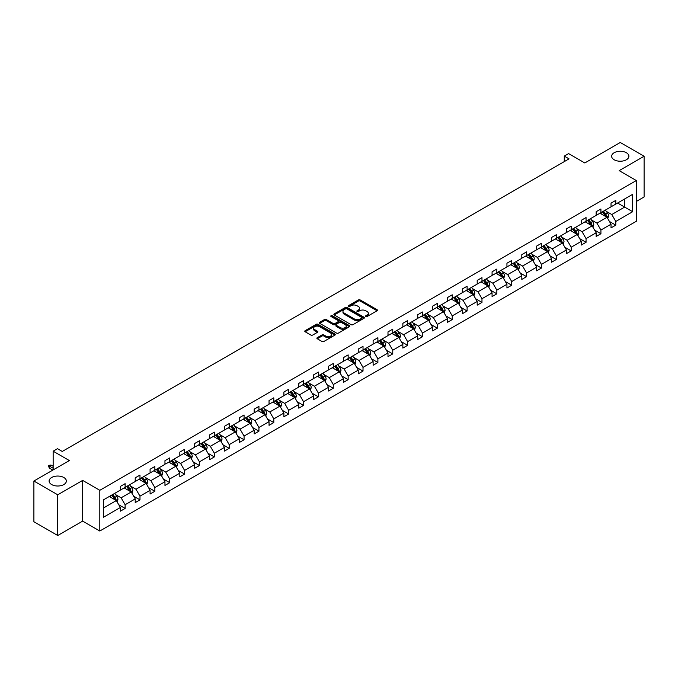 <?xml version="1.0" encoding="UTF-8"?>
<svg xmlns="http://www.w3.org/2000/svg" width="678" height="678" viewBox="0 0 678 678"><rect width="100%" height="100%" fill="white"/><g stroke="black" fill="none" stroke-linecap="round" stroke-linejoin="round"><path stroke-width="1.02" d="M63.825 477.507A8.628 4.983 0 0 0 54.426 476.431A8.628 4.983 0 0 0 49.104 481.033A8.628 4.983 0 0 0 51.63 484.55A8.628 4.983 0 0 0 61.028 485.634A8.628 4.983 0 0 0 66.359 481.033A8.628 4.983 0 0 0 63.825 477.507M626.37 152.728A8.628 4.983 0 0 0 616.972 151.643A8.628 4.983 0 0 0 611.641 156.245A8.628 4.983 0 0 0 614.175 159.771A8.628 4.983 0 0 0 623.574 160.847A8.628 4.983 0 0 0 628.896 156.245A8.628 4.983 0 0 0 626.37 152.728M365.806 316.507A0.924 0.534 0 0 0 367.12 316.507L377.061 310.77A1.322 0.763 0 0 0 377.451 310.227A1.322 0.763 0 0 0 377.061 309.693L360.221 299.964A1.322 0.763 0 0 0 358.348 299.964L348.407 305.702A0.924 0.534 0 0 0 349.721 306.464L351.001 305.719A4.237 2.441 0 0 1 356.992 305.719L358.399 306.532A4.237 2.441 0 0 1 359.637 308.261A4.237 2.441 0 0 1 358.399 309.99L357.111 310.727A0.924 0.534 0 0 0 358.416 311.482L359.704 310.744A4.237 2.441 0 0 1 365.696 310.744L367.095 311.549A4.237 2.441 0 0 1 368.34 313.278A4.237 2.441 0 0 1 367.095 315.007L365.806 315.753A0.924 0.534 0 0 0 365.806 316.507L365.806 315.753M636.328 201.459L644.1 196.967L644.1 156.245L620.268 142.49L584.817 162.966L568.613 153.609L564.274 156.109L564.274 161.61M57.732 535.51L82.657 521.119L82.657 480.397L57.732 494.787L57.732 535.51L33.9 521.755L33.9 481.033L69.359 460.557L53.155 451.201L53.155 469.913M57.732 494.787L33.9 481.033M317.279 337.669A1.322 0.763 0 0 0 316.889 338.212A1.322 0.763 0 0 0 317.279 338.746L321.999 341.475A1.322 0.763 0 0 0 323.872 341.475L334.915 335.101A1.322 0.763 0 0 0 335.296 334.559A1.322 0.763 0 0 0 334.915 334.025L318.075 324.304A1.322 0.763 0 0 0 316.202 324.304L305.159 330.678A1.322 0.763 0 0 0 304.778 331.211A1.322 0.763 0 0 0 305.159 331.754L310.871 335.051A1.322 0.763 0 0 0 312.736 335.051L317.465 332.322A1.322 0.763 0 0 0 317.855 331.779A1.322 0.763 0 0 0 317.465 331.245L314.634 329.61A3.543 2.042 0 0 1 313.6 328.16A3.543 2.042 0 0 1 315.779 326.271A3.543 2.042 0 0 1 319.643 326.72L330.728 333.118A3.543 2.042 0 0 1 331.762 334.559A3.543 2.042 0 0 1 329.576 336.449A3.543 2.042 0 0 1 325.72 336.008L323.872 334.94A1.322 0.763 0 0 0 321.999 334.94L317.279 337.669L317.279 338.746M53.155 451.201L57.494 448.7L62.257 451.455L569.037 158.864L564.274 156.109M82.657 480.397L99.81 490.304L636.328 180.543L636.328 221.265L99.81 531.027L99.81 490.304M644.1 156.245L619.175 170.636L636.328 180.543M351.102 324.677A1.322 0.763 0 0 0 352.967 324.677L364.01 318.304A1.322 0.763 0 0 0 364.4 317.762A1.322 0.763 0 0 0 364.01 317.228L347.17 307.498A1.322 0.763 0 0 0 345.297 307.498L334.254 313.872A1.322 0.763 0 0 0 333.873 314.414A1.322 0.763 0 0 0 334.254 314.956L351.102 324.677M331.398 316.711A0.924 0.534 0 0 1 332.339 316.838L332.339 315.736L349.458 325.626A1.322 0.763 0 0 1 349.848 326.16A1.322 0.763 0 0 1 349.458 326.703L338.424 333.076A1.322 0.763 0 0 1 336.551 333.076L319.711 323.355L324.431 320.652L324.431 319.55L319.711 322.279A1.322 0.763 0 0 0 319.321 322.813A1.322 0.763 0 0 0 319.711 323.355L319.711 322.279M324.431 320.652A1.322 0.763 0 0 1 326.304 320.652L326.304 319.55A1.322 0.763 0 0 0 324.431 319.55M326.304 319.55L333.135 323.491A1.322 0.763 0 0 0 335.008 323.491L338.144 321.677A1.322 0.763 0 0 0 338.525 321.143A1.322 0.763 0 0 0 338.144 320.601L331.034 316.499A0.924 0.534 0 0 1 332.339 315.736M103.48 499.847L120.353 490.109L120.353 486.423L125.116 483.668L125.116 487.355L135.219 481.524L135.219 477.837L139.982 475.083L139.982 478.77L150.084 472.939L150.084 469.252L154.855 466.498L154.855 470.193L164.957 464.354L164.957 460.667L169.72 457.921L169.72 461.608L179.823 455.769L179.823 452.082L184.594 449.336L184.594 453.023L194.696 447.183L194.696 443.497L199.459 440.751L199.459 444.437L209.561 438.598L209.561 434.912L214.333 432.166L214.333 435.852L224.435 430.022L224.435 426.335L229.198 423.581L229.198 427.267L239.3 421.436L239.3 417.75L244.072 414.995L244.072 418.682L254.174 412.851L254.174 409.165L258.937 406.41L258.937 410.097L269.039 404.266L269.039 400.579L273.802 397.825L273.802 401.512L283.913 395.681L283.913 391.994L288.675 389.24L288.675 392.926L298.778 387.096L298.778 383.409L303.541 380.655L303.541 384.341L313.643 378.51L313.643 374.824L318.414 372.069L318.414 375.756L328.516 369.925L328.516 366.239L333.279 363.484L333.279 367.171L343.382 361.34L343.382 357.653L348.153 354.899L348.153 358.594L358.255 352.755L358.255 349.068L363.018 346.322L363.018 350.009L373.12 344.17L373.12 340.483L377.892 337.737L377.892 341.424L387.994 335.585L387.994 331.898L392.757 329.152L392.757 332.839L402.859 326.999L402.859 323.313L407.622 320.567L407.622 324.254L417.733 318.423L417.733 314.736L422.496 311.982L422.496 315.668L432.598 309.838L432.598 306.151L437.361 303.397L437.361 307.083L447.472 301.252L447.472 297.566L452.234 294.811L452.234 298.498L462.337 292.667L462.337 288.981L467.1 286.226L467.1 289.913L477.202 284.082L477.202 280.395L481.973 277.641L481.973 281.328L492.075 275.497L492.075 271.81L496.838 269.056L496.838 272.742L506.941 266.912L506.941 263.225L511.712 260.471L511.712 264.157L521.814 258.326L521.814 254.64L526.577 251.885L526.577 255.572L536.679 249.741L536.679 246.055L541.451 243.3L541.451 246.995L551.553 241.156L551.553 237.47L556.316 234.724L556.316 238.41L566.418 232.571L566.418 228.884L571.181 226.138L571.181 229.825L581.292 223.986L581.292 220.299L586.055 217.553L586.055 221.24L596.157 215.401L596.157 211.714L600.92 208.968L600.92 212.655L611.022 206.824L611.022 203.137L615.793 200.383L615.793 204.07L632.659 194.332L632.659 211.714L615.793 221.46L615.793 225.147L611.022 227.893L611.022 224.206L600.92 230.045L600.92 233.732L596.157 236.478L596.157 232.791L586.055 238.631L586.055 242.317L581.292 245.063L581.292 241.376L571.181 247.216L571.181 250.902L566.418 253.648L566.418 249.962L556.316 255.792L556.316 259.479L551.553 262.233L551.553 258.547L541.451 264.378L541.451 268.064L536.679 270.819L536.679 267.132L526.577 272.963L526.577 276.649L521.814 279.404L521.814 275.717L511.712 281.548L511.712 285.235L506.941 287.989L506.941 284.302L496.838 290.133L496.838 293.82L492.075 296.574L492.075 292.888L481.973 298.718L481.973 302.405L477.202 305.159L477.202 301.473L467.1 307.304L467.1 310.99L462.337 313.745L462.337 310.058L452.234 315.889L452.234 319.575L447.472 322.33L447.472 318.643L437.361 324.474L437.361 328.16L432.598 330.915L432.598 327.22L422.496 333.059L422.496 336.746L417.733 339.492L417.733 335.805L407.622 341.644L407.622 345.331L402.859 348.077L402.859 344.39L392.757 350.229L392.757 353.916L387.994 356.662L387.994 352.975L377.892 358.815L377.892 362.501L373.12 365.247L373.12 361.56L363.018 367.391L363.018 371.078L358.255 373.832L358.255 370.146L348.153 375.976L348.153 379.663L343.382 382.417L343.382 378.731L333.279 384.562L333.279 388.248L328.516 391.003L328.516 387.316L318.414 393.147L318.414 396.833L313.643 399.588L313.643 395.901L303.541 401.732L303.541 405.419L298.778 408.173L298.778 404.486L288.675 410.317L288.675 414.004L283.913 416.758L283.913 413.072L273.802 418.902L273.802 422.589L269.039 425.343L269.039 421.657L258.937 427.487L258.937 431.174L254.174 433.928L254.174 430.242L244.072 436.073L244.072 439.759L239.3 442.514L239.3 438.819L229.198 444.658L229.198 448.344L224.435 451.09L224.435 447.404L214.333 453.243L214.333 456.93L209.561 459.676L209.561 455.989L199.459 461.828L199.459 465.515L194.696 468.261L194.696 464.574L184.594 470.413L184.594 474.1L179.823 476.846L179.823 473.159L169.72 478.99L169.72 482.685L164.957 485.431L164.957 481.744L154.855 487.575L154.855 491.262L150.084 494.016L150.084 490.33L139.982 496.16L139.982 499.847L135.219 502.601L135.219 498.915L125.116 504.746L125.116 508.432L120.353 511.187L120.353 507.5L103.48 517.238L103.48 499.847M124.159 487.906L131.218 491.982L121.116 497.813L115.599 494.626M121.116 497.813L125.116 504.746M131.218 491.982L135.219 498.915M120.353 489.228L121.116 489.669L125.116 487.355M139.032 479.321L146.084 483.397L135.981 489.228L130.464 486.041M135.981 489.228L139.982 496.16M146.084 483.397L150.084 490.33M135.219 480.643L135.981 481.083L139.982 478.77M153.898 470.735L160.957 474.812L150.847 480.643L145.329 477.456M150.847 480.643L154.855 487.575M160.957 474.812L164.957 481.744M150.084 472.058L150.847 472.498L154.855 470.193M168.771 462.159L175.822 466.227L165.72 472.058L160.203 468.871M165.72 472.058L169.72 478.99M175.822 466.227L179.823 473.159M164.957 463.472L165.72 463.913L169.72 461.608M183.636 453.574L190.688 457.642L180.585 463.472L175.068 460.294M180.585 463.472L184.594 470.413M190.688 457.642L194.696 464.574M179.823 454.887L180.585 455.328L184.594 453.023M198.51 444.988L205.561 449.056L195.459 454.887L189.942 451.709M195.459 454.887L199.459 461.828M205.561 449.056L209.561 455.989M194.696 446.31L195.459 446.743L199.459 444.437M213.375 436.403L220.426 440.471L210.324 446.31L204.807 443.124M210.324 446.31L214.333 453.243M220.426 440.471L224.435 447.404M209.561 437.725L210.324 438.166L214.333 435.852M228.249 427.818L235.3 431.886L225.198 437.725L219.68 434.539M225.198 437.725L229.198 444.658M235.3 431.886L239.3 438.819M224.435 429.14L225.198 429.581L229.198 427.267M243.114 419.233L250.165 423.301L240.063 429.14L234.546 425.954M240.063 429.14L244.072 436.073M250.165 423.301L254.174 430.242M239.3 420.555L240.063 420.996L244.072 418.682M257.979 410.648L265.039 414.724L254.936 420.555L249.419 417.368M254.936 420.555L258.937 427.487M265.039 414.724L269.039 421.657M254.174 411.97L254.936 412.41L258.937 410.097M272.853 402.062L279.904 406.139L269.802 411.97L264.284 408.783M269.802 411.97L273.802 418.902M279.904 406.139L283.913 413.072M269.039 403.385L269.802 403.825L273.802 401.512M287.718 393.477L294.777 397.554L284.675 403.385L279.158 400.198M284.675 403.385L288.675 410.317M294.777 397.554L298.778 404.486M283.913 394.799L284.675 395.24L288.675 392.926M302.591 384.892L309.643 388.969L299.54 394.799L294.023 391.613M299.54 394.799L303.541 401.732M309.643 388.969L313.643 395.901M298.778 386.214L299.54 386.655L303.541 384.341M317.457 376.307L324.516 380.383L314.406 386.214L308.888 383.028M314.406 386.214L318.414 393.147M324.516 380.383L328.516 387.316M313.643 377.629L314.406 378.07L318.414 375.756M332.33 367.722L339.381 371.798L329.279 377.629L323.762 374.442M329.279 377.629L333.279 384.562M339.381 371.798L343.382 378.731M328.516 369.044L329.279 369.485L333.279 367.171M347.195 359.137L354.247 363.213L344.144 369.044L338.627 365.857M344.144 369.044L348.153 375.976M354.247 363.213L358.255 370.146M343.382 360.459L344.144 360.899L348.153 358.594M362.069 350.56L369.12 354.628L359.018 360.459L353.501 357.272M359.018 360.459L363.018 367.391M369.12 354.628L373.12 361.56M358.255 351.874L359.018 352.314L363.018 350.009M376.934 341.975L383.985 346.043L373.883 351.874L368.366 348.695M373.883 351.874L377.892 358.815M383.985 346.043L387.994 352.975M373.12 343.288L373.883 343.729L377.892 341.424M391.808 333.39L398.859 337.458L388.757 343.288L383.24 340.11M388.757 343.288L392.757 350.229M398.859 337.458L402.859 344.39M387.994 334.712L388.757 335.144L392.757 332.839M406.673 324.804L413.724 328.872L403.622 334.712L398.105 331.525M403.622 334.712L407.622 341.644M413.724 328.872L417.733 335.805M402.859 326.126L403.622 326.567L407.622 324.254M421.538 316.219L428.598 320.287L418.496 326.126L412.978 322.94M418.496 326.126L422.496 333.059M428.598 320.287L432.598 327.22M417.733 317.541L418.496 317.982L422.496 315.668M436.412 307.634L443.463 311.702L433.361 317.541L427.843 314.355M433.361 317.541L437.361 324.474M443.463 311.702L447.472 318.643M432.598 308.956L433.361 309.397L437.361 307.083M451.277 299.049L458.336 303.125L448.226 308.956L442.717 305.77M448.226 308.956L452.234 315.889M458.336 303.125L462.337 310.058M447.472 300.371L448.226 300.812L452.234 298.498M466.15 290.464L473.202 294.54L463.099 300.371L457.582 297.184M463.099 300.371L467.1 307.304M473.202 294.54L477.202 301.473M462.337 291.786L463.099 292.226L467.1 289.913M481.016 281.879L488.075 285.955L477.965 291.786L472.447 288.599M477.965 291.786L481.973 298.718M488.075 285.955L492.075 292.888M477.202 283.201L477.965 283.641L481.973 281.328M495.889 273.293L502.94 277.37L492.838 283.201L487.321 280.014M492.838 283.201L496.838 290.133M502.94 277.37L506.941 284.302M492.075 274.615L492.838 275.056L496.838 272.742M510.754 264.708L517.806 268.785L507.703 274.615L502.186 271.429M507.703 274.615L511.712 281.548M517.806 268.785L521.814 275.717M506.941 266.03L507.703 266.471L511.712 264.157M525.628 256.123L532.679 260.199L522.577 266.03L517.06 262.844M522.577 266.03L526.577 272.963M532.679 260.199L536.679 267.132M521.814 257.445L522.577 257.886L526.577 255.572M540.493 247.538L547.544 251.614L537.442 257.445L531.925 254.258M537.442 257.445L541.451 264.378M547.544 251.614L551.553 258.547M536.679 248.86L537.442 249.301L541.451 246.995M555.367 238.961L562.418 243.029L552.316 248.86L546.799 245.673M552.316 248.86L556.316 255.792M562.418 243.029L566.418 249.962M551.553 240.275L552.316 240.715L556.316 238.41M570.232 230.376L577.283 234.444L567.181 240.275L561.664 237.097M567.181 240.275L571.181 247.216M577.283 234.444L581.292 241.376M566.418 231.69L567.181 232.13L571.181 229.825M585.097 221.791L592.157 225.859L582.055 231.69L576.537 228.511M582.055 231.69L586.055 238.631M592.157 225.859L596.157 232.791M581.292 223.113L582.055 223.545L586.055 221.24M599.971 213.206L607.022 217.274L596.92 223.113L591.402 219.926M596.92 223.113L600.92 230.045M607.022 217.274L611.022 224.206M596.157 214.528L596.92 214.968L600.92 212.655M617.599 203.027L624.658 207.095L611.785 214.528L606.268 211.341M611.785 214.528L615.793 221.46M632.659 211.714L624.658 207.095L624.658 198.951L632.659 194.332M82.657 521.119L99.81 531.027M611.022 205.942L611.785 206.383L615.793 204.07M103.48 507.991L116.345 500.567L109.294 496.491M116.345 500.567L120.353 507.5M609.454 221.486L615.793 225.147M594.581 230.071L600.92 233.732M579.715 238.656L586.055 242.317M564.85 247.241L571.181 250.902M549.977 255.826L556.316 259.479M535.111 264.412L541.451 268.064M520.238 272.997L526.577 276.649M505.373 281.573L511.712 285.235M490.499 290.159L496.838 293.82M475.634 298.744L481.973 302.405M460.76 307.329L467.1 310.99M445.895 315.914L452.234 319.575M431.022 324.499L437.361 328.16M416.156 333.084L422.496 336.746M401.291 341.67L407.622 345.331M386.418 350.255L392.757 353.916M371.552 358.84L377.892 362.501M356.679 367.425L363.018 371.078M341.814 376.01L348.153 379.663M326.94 384.596L333.279 388.248M312.075 393.172L318.414 396.833M297.201 401.757L303.541 405.419M282.336 410.343L288.675 414.004M267.471 418.928L273.802 422.589M252.597 427.513L258.937 431.174M237.732 436.098L244.072 439.759M222.859 444.683L229.198 448.344M207.993 453.268L214.333 456.93M193.12 461.854L199.459 465.515M178.255 470.439L184.594 474.1M163.381 479.024L169.72 482.685M148.516 487.609L154.855 491.262M133.642 496.194L139.982 499.847M118.777 504.771L125.116 508.432M366.179 316.643L367.095 316.109A4.237 2.441 0 0 0 368.34 314.38L368.34 313.278M359.637 308.261L359.637 309.354A4.237 2.441 0 0 1 358.399 311.083L357.476 311.617M377.061 309.693L377.061 310.77L360.221 301.066A1.322 0.763 0 0 0 358.348 301.066L348.78 306.592M364.01 317.228L364.01 318.304L347.17 308.6A1.322 0.763 0 0 0 345.297 308.6L334.279 314.965M361.671 318.143A0.924 0.534 0 0 0 361.671 317.389L346.89 308.854A0.924 0.534 0 0 0 345.577 308.854L344.221 309.634A4.237 2.441 0 0 0 342.983 311.363A4.237 2.441 0 0 0 344.221 313.092L354.323 318.923A4.237 2.441 0 0 0 360.315 318.923L361.671 318.143L361.671 319.245A0.924 0.534 0 0 0 361.942 318.863L361.942 317.762M342.983 311.363L342.983 312.465A4.237 2.441 0 0 0 344.221 314.194L344.221 313.092M361.671 319.245L360.315 320.024A4.237 2.441 0 0 1 354.323 320.024L344.221 314.194M326.304 320.652L333.135 324.593A1.322 0.763 0 0 0 335.008 324.593L338.144 322.779A1.322 0.763 0 0 0 338.525 322.245L338.525 321.143M332.339 316.838L349.441 326.711M340.22 327.584A3.543 2.042 0 0 0 344.077 328.025A3.543 2.042 0 0 0 346.263 326.135A3.543 2.042 0 0 0 345.229 324.694L341.322 322.44A1.322 0.763 0 0 0 339.449 322.44L336.313 324.245A1.322 0.763 0 0 0 335.932 324.787A1.322 0.763 0 0 0 336.313 325.33L340.22 327.584L340.22 328.686A3.543 2.042 0 0 0 344.077 329.127A3.543 2.042 0 0 0 346.263 327.237L346.263 326.135M335.932 324.787L335.932 325.889A1.322 0.763 0 0 0 336.313 326.423L336.313 325.33M340.22 328.686L336.313 326.423M331.762 334.559L331.762 335.661A3.543 2.042 0 0 1 329.576 337.551A3.543 2.042 0 0 1 325.72 337.11L323.872 336.042A1.322 0.763 0 0 0 321.999 336.042L317.296 338.763M313.6 328.16L313.6 329.262A3.543 2.042 0 0 0 314.634 330.711L314.634 329.61M317.448 332.33L314.634 330.711M334.898 335.11L318.075 325.398A1.322 0.763 0 0 0 316.202 325.398L305.176 331.762M607.751 218.528L608.624 216.002A3.568 2.059 -120 0 0 607.488 212.96L605.344 210.104M601.505 214.087L600.581 212.85M606.496 216.968L606.691 216.155A3.568 2.059 -120 0 0 605.674 214.002L603.53 211.146M602.64 211.663L604.996 214.807A1.822 1.051 60 0 1 605.327 215.358L606.691 216.155M602.386 211.807L604.53 214.663A3.568 2.059 60 0 1 605.42 216.35M592.877 227.113L593.759 224.588A3.568 2.059 -120 0 0 592.614 221.545L590.479 218.689M586.64 222.672L585.707 221.435M591.623 225.554L591.826 224.74A3.568 2.059 -120 0 0 590.801 222.587L588.665 219.731M587.767 220.248L590.123 223.393A1.822 1.051 60 0 1 590.453 223.943L591.826 224.74M587.521 220.392L589.657 223.248A3.568 2.059 60 0 1 590.546 224.935M578.012 235.698L578.885 233.164A3.568 2.059 -120 0 0 577.749 230.13L575.605 227.266M571.766 231.257L570.842 230.02M576.758 234.139L576.961 233.317A3.568 2.059 -120 0 0 575.936 231.173L573.791 228.316M572.902 228.833L575.258 231.978A1.822 1.051 60 0 1 575.588 232.529L576.961 233.317M572.647 228.978L574.791 231.834A3.568 2.059 60 0 1 575.681 233.52M563.138 244.283L564.02 241.749A3.568 2.059 -120 0 0 562.876 238.707L560.74 235.851M556.901 239.843L555.968 238.605M561.893 242.724L562.087 241.902A3.568 2.059 -120 0 0 561.062 239.758L558.926 236.902M558.028 237.419L560.384 240.563A1.822 1.051 60 0 1 560.714 241.114L562.087 241.902M557.782 237.563L559.926 240.419A3.568 2.059 60 0 1 560.816 242.105M548.273 252.869L549.146 250.335A3.568 2.059 -120 0 0 548.01 247.292L545.866 244.436M542.027 248.428L541.103 247.19M547.019 251.309L547.222 250.487A3.568 2.059 -120 0 0 546.197 248.343L544.061 245.487M543.163 246.004L545.519 249.148A1.822 1.051 60 0 1 545.849 249.699L547.222 250.487M542.917 246.148L545.053 249.004A3.568 2.059 60 0 1 545.943 250.691M533.4 261.454L534.281 258.92A3.568 2.059 -120 0 0 533.137 255.877L531.001 253.021M527.162 257.013L526.23 255.776M532.154 259.894L532.349 259.072A3.568 2.059 -120 0 0 531.332 256.928L529.187 254.072M528.289 254.589L530.645 257.733A1.822 1.051 60 0 1 530.976 258.284L532.349 259.072M528.043 254.733L530.188 257.589A3.568 2.059 60 0 1 531.077 259.276M518.534 270.039L519.407 267.505A3.568 2.059 -120 0 0 518.272 264.462L516.128 261.606M512.288 265.598L511.365 264.361M517.28 268.48L517.484 267.657A3.568 2.059 -120 0 0 516.458 265.513L514.322 262.657M513.424 263.174L515.78 266.31A1.822 1.051 60 0 1 516.111 266.869L517.484 267.657M513.178 263.31L515.314 266.174A3.568 2.059 60 0 1 516.204 267.861M503.661 278.624L504.542 276.09A3.568 2.059 -120 0 0 503.398 273.048L501.262 270.191M497.423 274.183L496.499 272.946M502.415 277.065L502.61 276.243A3.568 2.059 -120 0 0 501.593 274.098L499.449 271.234M498.559 271.751L500.906 274.895A1.822 1.051 60 0 1 501.237 275.454L502.61 276.243M498.305 271.895L500.449 274.751A3.568 2.059 60 0 1 501.339 276.438M488.796 287.209L489.669 284.675A3.568 2.059 -120 0 0 488.533 281.633L486.389 278.777M482.558 282.768L481.626 281.531M487.541 285.65L487.745 284.828A3.568 2.059 -120 0 0 486.719 282.675L484.584 279.819M483.685 280.336L486.041 283.48A1.822 1.051 60 0 1 486.372 284.04L487.745 284.828M483.439 280.48L485.575 283.336A3.568 2.059 60 0 1 486.465 285.023M473.93 295.794L474.803 293.26A3.568 2.059 -120 0 0 473.659 290.218L471.524 287.362M467.684 291.354L466.761 290.116M472.676 294.235L472.871 293.413A3.568 2.059 -120 0 0 471.854 291.26L469.71 288.404M468.82 288.921L471.176 292.065A1.822 1.051 60 0 1 471.507 292.616L472.871 293.413M468.566 289.065L470.71 291.921A3.568 2.059 60 0 1 471.6 293.608M459.057 304.38L459.93 301.846A3.568 2.059 -120 0 0 458.794 298.803L456.65 295.947M452.819 299.939L451.887 298.701M457.803 302.82L458.006 301.998A3.568 2.059 -120 0 0 456.98 299.846L454.845 296.989M453.946 297.506L456.302 300.651A1.822 1.051 60 0 1 456.633 301.202L458.006 301.998M453.701 297.65L455.836 300.507A3.568 2.059 60 0 1 456.726 302.193M444.192 312.956L445.065 310.431A3.568 2.059 -120 0 0 443.929 307.388L441.785 304.532M437.946 308.524L437.022 307.278M442.937 311.405L443.141 310.583A3.568 2.059 -120 0 0 442.115 308.431L439.971 305.575M439.081 306.092L441.437 309.236A1.822 1.051 60 0 1 441.768 309.787L443.141 310.583M438.827 306.236L440.971 309.092A3.568 2.059 60 0 1 441.861 310.778M429.318 321.541L430.199 319.016A3.568 2.059 -120 0 0 429.055 315.973L426.92 313.117M423.08 317.109L422.148 315.863M428.064 319.982L428.267 319.169A3.568 2.059 -120 0 0 427.242 317.016L425.106 314.16M424.208 314.677L426.564 317.821A1.822 1.051 60 0 1 426.894 318.372L428.267 319.169M423.962 314.821L426.098 317.677A3.568 2.059 60 0 1 426.987 319.363M414.453 330.127L415.326 327.601A3.568 2.059 -120 0 0 414.19 324.559L412.046 321.703M408.207 325.686L407.283 324.448M413.199 328.567L413.402 327.754A3.568 2.059 -120 0 0 412.377 325.601L410.232 322.745M409.343 323.262L411.699 326.406A1.822 1.051 60 0 1 412.029 326.957L413.402 327.754M409.088 323.406L411.232 326.262A3.568 2.059 60 0 1 412.122 327.949M399.579 338.712L400.461 336.186A3.568 2.059 -120 0 0 399.317 333.144L397.181 330.288M393.342 334.271L392.409 333.034M398.333 337.152L398.528 336.339A3.568 2.059 -120 0 0 397.511 334.186L395.367 331.33M394.469 331.847L396.825 334.991A1.822 1.051 60 0 1 397.155 335.542L398.528 336.339M394.223 331.991L396.367 334.847A3.568 2.059 60 0 1 397.257 336.534M384.714 347.297L385.587 344.763A3.568 2.059 -120 0 0 384.451 341.729L382.307 338.864M378.468 342.856L377.544 341.619M383.46 345.738L383.663 344.916A3.568 2.059 -120 0 0 382.638 342.771L380.502 339.915M379.604 340.432L381.96 343.577A1.822 1.051 60 0 1 382.29 344.127L383.663 344.916M379.358 340.576L381.494 343.432A3.568 2.059 60 0 1 382.384 345.119M369.841 355.882L370.722 353.348A3.568 2.059 -120 0 0 369.578 350.306L367.442 347.45M363.603 351.441L362.671 350.204M368.595 354.323L368.79 353.501A3.568 2.059 -120 0 0 367.773 351.357L365.628 348.5M364.739 349.017L367.086 352.162A1.822 1.051 60 0 1 367.417 352.713L368.79 353.501M364.484 349.162L366.629 352.018A3.568 2.059 60 0 1 367.518 353.704M354.975 364.467L355.848 361.933A3.568 2.059 -120 0 0 354.713 358.891L352.568 356.035M348.729 360.026L347.806 358.789M353.721 362.908L353.924 362.086A3.568 2.059 -120 0 0 352.899 359.942L350.763 357.086M349.865 357.603L352.221 360.747A1.822 1.051 60 0 1 352.552 361.298L353.924 362.086M349.619 357.747L351.755 360.603A3.568 2.059 60 0 1 352.645 362.289M340.102 373.053L340.983 370.519A3.568 2.059 -120 0 0 339.839 367.476L337.703 364.62M333.864 368.612L332.94 367.374M338.856 371.493L339.051 370.671A3.568 2.059 -120 0 0 338.034 368.527L335.89 365.671M335 366.188L337.347 369.332A1.822 1.051 60 0 1 337.686 369.883L339.051 370.671M334.746 366.332L336.89 369.188A3.568 2.059 60 0 1 337.78 370.874M325.237 381.638L326.11 379.104A3.568 2.059 -120 0 0 324.974 376.061L322.83 373.205M318.999 377.197L318.067 375.959M323.982 380.078L324.186 379.256A3.568 2.059 -120 0 0 323.16 377.112L321.025 374.256M320.126 374.773L322.482 377.909A1.822 1.051 60 0 1 322.813 378.468L324.186 379.256M319.88 374.909L322.016 377.773A3.568 2.059 60 0 1 322.906 379.46M310.371 390.223L311.244 387.689A3.568 2.059 -120 0 0 310.1 384.646L307.965 381.79M304.125 385.782L303.202 384.545M309.117 388.664L309.312 387.841A3.568 2.059 -120 0 0 308.295 385.697L306.151 382.833M305.261 383.35L307.617 386.494A1.822 1.051 60 0 1 307.948 387.053L309.312 387.841M305.007 383.494L307.151 386.35A3.568 2.059 60 0 1 308.041 388.036M295.498 398.808L296.379 396.274A3.568 2.059 -120 0 0 295.235 393.232L293.099 390.375M289.26 394.367L288.328 393.13M294.244 397.249L294.447 396.427A3.568 2.059 -120 0 0 293.421 394.274L291.286 391.418M290.387 391.935L292.743 395.079A1.822 1.051 60 0 1 293.074 395.638L294.447 396.427M290.142 392.079L292.277 394.935A3.568 2.059 60 0 1 293.167 396.622M280.633 407.393L281.506 404.859A3.568 2.059 -120 0 0 280.37 401.817L278.226 398.961M274.387 402.952L273.463 401.715M279.378 405.834L279.582 405.012A3.568 2.059 -120 0 0 278.556 402.859L276.412 400.003M275.522 400.52L277.878 403.664A1.822 1.051 60 0 1 278.209 404.215L279.582 405.012M275.268 400.664L277.412 403.52A3.568 2.059 60 0 1 278.302 405.207M265.759 415.978L266.64 413.444A3.568 2.059 -120 0 0 265.496 410.402L263.361 407.546M259.521 411.538L258.589 410.3M264.513 414.419L264.708 413.597A3.568 2.059 -120 0 0 263.683 411.444L261.547 408.588M260.649 409.105L263.005 412.249A1.822 1.051 60 0 1 263.335 412.8L264.708 413.597M260.403 409.249L262.539 412.105A3.568 2.059 60 0 1 263.428 413.792M250.894 424.555L251.767 422.03A3.568 2.059 -120 0 0 250.631 418.987L248.487 416.131M244.648 420.123L243.724 418.877M249.64 423.004L249.843 422.182A3.568 2.059 -120 0 0 248.818 420.029L246.673 417.173M245.783 417.69L248.14 420.835A1.822 1.051 60 0 1 248.47 421.385L249.843 422.182M245.538 417.834L247.673 420.691A3.568 2.059 60 0 1 248.563 422.377M236.02 433.14L236.902 430.615A3.568 2.059 -120 0 0 235.758 427.572L233.622 424.716M229.783 428.708L228.85 427.462M234.774 431.581L234.969 430.767A3.568 2.059 -120 0 0 233.952 428.615L231.808 425.759M230.91 426.276L233.266 429.42A1.822 1.051 60 0 1 233.596 429.971L234.969 430.767M230.664 426.42L232.808 429.276A3.568 2.059 60 0 1 233.698 430.962M221.155 441.725L222.028 439.2A3.568 2.059 -120 0 0 220.892 436.157L218.748 433.301M214.909 437.285L213.985 436.047M219.901 440.166L220.104 439.352A3.568 2.059 -120 0 0 219.079 437.2L216.943 434.344M216.045 434.861L218.401 438.005A1.822 1.051 60 0 1 218.731 438.556L220.104 439.352M215.799 435.005L217.935 437.861A3.568 2.059 60 0 1 218.825 439.547M206.282 450.311L207.163 447.785A3.568 2.059 -120 0 0 206.019 444.743L203.883 441.887M200.044 445.87L199.112 444.632M205.036 448.751L205.231 447.938A3.568 2.059 -120 0 0 204.214 445.785L202.069 442.929M201.18 443.446L203.527 446.59A1.822 1.051 60 0 1 203.858 447.141L205.231 447.938M200.925 443.59L203.069 446.446A3.568 2.059 60 0 1 203.959 448.133M191.416 458.896L192.289 456.362A3.568 2.059 -120 0 0 191.154 453.328L189.009 450.472M185.179 454.455L184.246 453.218M190.162 457.336L190.365 456.514A3.568 2.059 -120 0 0 189.34 454.37L187.204 451.514M186.306 452.031L188.662 455.175A1.822 1.051 60 0 1 188.993 455.726L190.365 456.514M186.06 452.175L188.196 455.031A3.568 2.059 60 0 1 189.086 456.718M176.543 467.481L177.424 464.947A3.568 2.059 -120 0 0 176.28 461.904L174.144 459.048M170.305 463.04L169.381 461.803M175.297 465.922L175.492 465.1A3.568 2.059 -120 0 0 174.475 462.955L172.331 460.099M171.441 460.616L173.797 463.76A1.822 1.051 60 0 1 174.127 464.311L175.492 465.1M171.187 460.76L173.331 463.616A3.568 2.059 60 0 1 174.221 465.303M161.678 476.066L162.551 473.532A3.568 2.059 -120 0 0 161.415 470.49L159.271 467.634M155.44 471.625L154.508 470.388M160.423 474.507L160.627 473.685A3.568 2.059 -120 0 0 159.601 471.541L157.466 468.684M156.567 469.201L158.923 472.346A1.822 1.051 60 0 1 159.254 472.897L160.627 473.685M156.321 469.345L158.457 472.202A3.568 2.059 60 0 1 159.347 473.888M146.812 484.651L147.685 482.117A3.568 2.059 -120 0 0 146.55 479.075L144.406 476.219M140.566 480.21L139.643 478.973M145.558 483.092L145.753 482.27A3.568 2.059 -120 0 0 144.736 480.126L142.592 477.27M141.702 477.787L144.058 480.931A1.822 1.051 60 0 1 144.389 481.482L145.753 482.27M141.448 477.931L143.592 480.787A3.568 2.059 60 0 1 144.482 482.473M131.939 493.237L132.82 490.703A3.568 2.059 -120 0 0 131.676 487.66L129.54 484.804M125.701 488.796L124.769 487.558M130.684 491.677L130.888 490.855A3.568 2.059 -120 0 0 129.862 488.711L127.727 485.855M126.828 486.372L129.184 489.508A1.822 1.051 60 0 1 129.515 490.067L130.888 490.855M126.583 486.507L128.718 489.372A3.568 2.059 60 0 1 129.608 491.058M117.074 501.822L117.947 499.288A3.568 2.059 -120 0 0 116.811 496.245L114.667 493.389M110.828 497.381L109.904 496.143M115.819 500.262L116.023 499.44A3.568 2.059 -120 0 0 114.997 497.296L112.853 494.431M111.963 494.948L114.319 498.093A1.822 1.051 60 0 1 114.65 498.652L116.023 499.44M111.709 495.093L113.853 497.949A3.568 2.059 60 0 1 114.743 499.635M49.223 467.981L48.367 465.498L50.943 465.006L49.223 465.998L49.223 467.981L52.867 470.083M48.367 465.498L53.155 468.261M50.943 465.006L53.155 466.286M367.095 316.109L367.095 315.007M357.111 311.482L357.111 310.727M358.399 311.083L358.399 309.99M348.407 306.464L348.407 305.702M358.348 301.066L358.348 299.964M360.221 301.066L360.221 299.964M334.254 314.956L334.254 313.872M345.297 308.6L345.297 307.498M347.17 308.6L347.17 307.498M354.323 320.024L354.323 318.923M360.315 320.024L360.315 318.923M333.135 324.593L333.135 323.491M335.008 324.593L335.008 323.491M338.144 322.779L338.144 321.677M349.458 326.703L349.458 325.626M321.999 336.042L321.999 334.94M323.872 336.042L323.872 334.94M325.72 337.11L325.72 336.008M317.465 332.322L317.465 331.245M305.159 331.754L305.159 330.678M316.202 325.398L316.202 324.304M318.075 325.398L318.075 324.304M334.915 335.101L334.915 334.025M606.768 217.13L608.598 216.07M605.674 214.002L607.488 212.96M603.513 215.248L604.53 214.663M591.894 225.715L593.733 224.655M590.801 222.587L592.614 221.545M588.648 223.833L589.657 223.248M577.029 234.3L578.859 233.24M575.936 231.173L577.749 230.13M573.774 232.418L574.791 231.834M562.155 242.885L563.994 241.826M561.062 239.758L562.876 238.707M558.909 241.004L559.926 240.419M547.29 251.462L549.121 250.402M546.197 248.343L548.01 247.292M544.036 249.589L545.053 249.004M532.416 260.047L534.256 258.988M531.332 256.928L533.137 255.877M529.171 258.174L530.188 257.589M517.551 268.632L519.39 267.573M516.458 265.513L518.272 264.462M514.297 266.759L515.314 266.174M502.686 277.217L504.517 276.158M501.593 274.098L503.398 273.048M499.432 275.344L500.449 274.751M487.813 285.802L489.652 284.743M486.719 282.675L488.533 281.633M484.558 283.929L485.575 283.336M472.947 294.388L474.778 293.328M471.854 291.26L473.659 290.218M469.693 292.515L470.71 291.921M458.074 302.973L459.913 301.913M456.98 299.846L458.794 298.803M454.819 301.091L455.836 300.507M443.209 311.558L445.039 310.499M442.115 308.431L443.929 307.388M439.954 309.676L440.971 309.092M428.335 320.143L430.174 319.084M427.242 317.016L429.055 315.973M425.089 318.262L426.098 317.677M413.47 328.728L415.3 327.669M412.377 325.601L414.19 324.559M410.215 326.847L411.232 326.262M398.596 337.313L400.435 336.254M397.511 334.186L399.317 333.144M395.35 335.432L396.367 334.847M383.731 345.899L385.562 344.839M382.638 342.771L384.451 341.729M380.477 344.017L381.494 343.432M368.866 354.484L370.697 353.424M367.773 351.357L369.578 350.306M365.611 352.602L366.629 352.018M353.992 363.061L355.831 362.001M352.899 359.942L354.713 358.891M350.738 361.188L351.755 360.603M339.127 371.646L340.958 370.586M338.034 368.527L339.839 367.476M335.873 369.773L336.89 369.188M324.254 380.231L326.093 379.171M323.16 377.112L324.974 376.061M320.999 378.358L322.016 377.773M309.388 388.816L311.219 387.757M308.295 385.697L310.1 384.646M306.134 386.943L307.151 386.35M294.515 397.401L296.354 396.342M293.421 394.274L295.235 393.232M291.269 395.528L292.277 394.935M279.65 405.986L281.48 404.927M278.556 402.859L280.37 401.817M276.395 404.113L277.412 403.52M264.776 414.572L266.615 413.512M263.683 411.444L265.496 410.402M261.53 412.69L262.539 412.105M249.911 423.157L251.741 422.097M248.818 420.029L250.631 418.987M246.656 421.275L247.673 420.691M235.037 431.742L236.876 430.683M233.952 428.615L235.758 427.572M231.791 429.86L232.808 429.276M220.172 440.327L222.011 439.268M219.079 437.2L220.892 436.157M216.918 438.446L217.935 437.861M205.307 448.912L207.137 447.853M204.214 445.785L206.019 444.743M202.052 447.031L203.069 446.446M190.433 457.497L192.272 456.438M189.34 454.37L191.154 453.328M187.179 455.616L188.196 455.031M175.568 466.083L177.399 465.023M174.475 462.955L176.28 461.904M172.314 464.201L173.331 463.616M160.694 474.659L162.534 473.6M159.601 471.541L161.415 470.49M157.44 472.786L158.457 472.202M145.829 483.245L147.66 482.185M144.736 480.126L146.55 479.075M142.575 481.372L143.592 480.787M130.956 491.83L132.795 490.77M129.862 488.711L131.676 487.66M127.71 489.957L128.718 489.372M116.091 500.415L117.921 499.355M114.997 497.296L116.811 496.245M112.836 498.542L113.853 497.949"/></g></svg>
